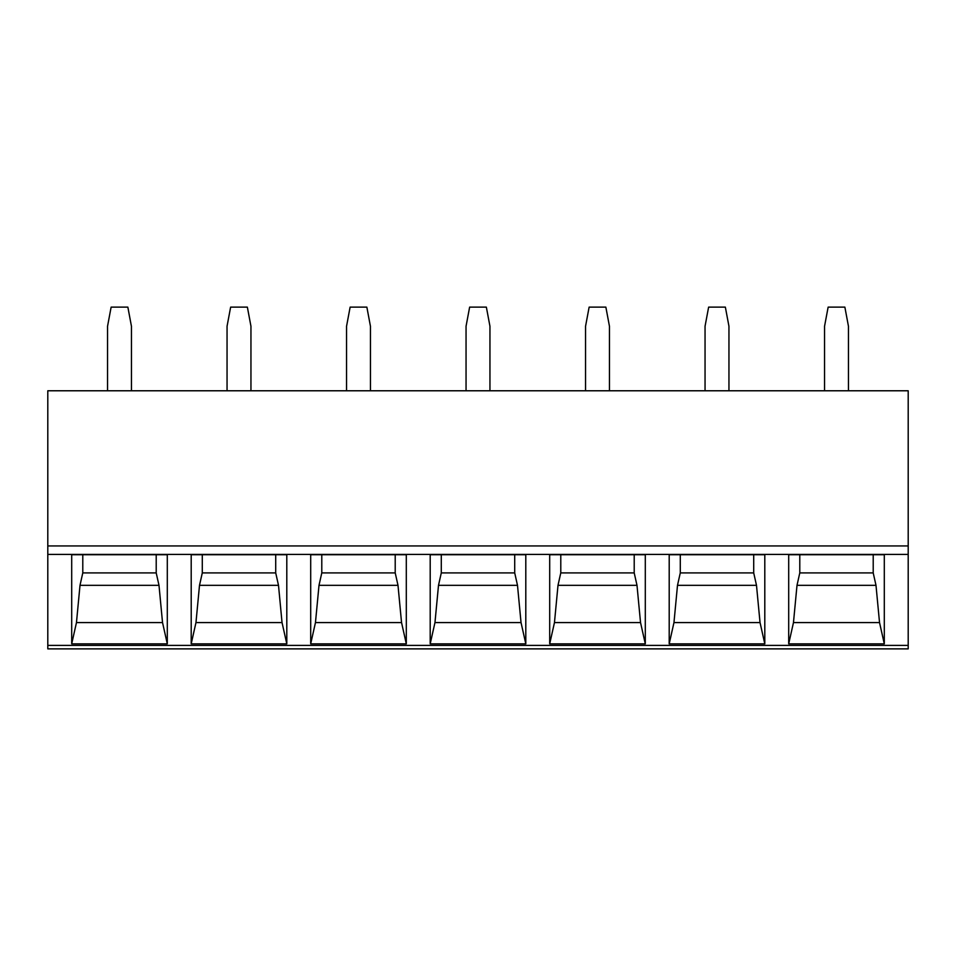 <?xml version="1.0" encoding="UTF-8"?>
<svg xmlns="http://www.w3.org/2000/svg" width="956" height="956" viewBox="0 0 956 956"><rect width="100%" height="100%" fill="white"/><g stroke="black" fill="none" stroke-linecap="round" stroke-linejoin="round"><path stroke-width="1.43" d="M47.8 648.873L47.8 390.777L908.2 390.777L908.2 648.873L47.8 648.873M669.2 643.854L669.2 554.731L764.8 554.731L764.8 643.854L760.032 622.583L673.968 622.583L669.2 643.854L764.8 643.854M549.7 643.854L549.7 554.731L645.3 554.731L645.3 643.854L640.532 622.583L554.468 622.583L549.7 643.854L645.3 643.854M430.2 643.854L430.2 554.731L525.8 554.731L525.8 643.854L521.032 622.583L434.968 622.583L430.2 643.854L525.8 643.854M310.7 643.854L310.7 554.731L406.3 554.731L406.3 643.854L401.532 622.583L315.468 622.583L310.7 643.854L406.3 643.854M191.2 643.854L191.2 554.731L286.8 554.731L286.8 643.854L282.032 622.583L195.968 622.583L191.2 643.854L286.8 643.854M71.7 643.854L71.7 554.731L167.3 554.731L167.3 643.854L162.532 622.583L76.468 622.583L71.7 643.854L167.3 643.854M884.3 643.854L788.7 643.854L788.7 554.731L884.3 554.731L884.3 643.854L879.532 622.583L793.468 622.583L797.005 585.335L799.79 572.907L799.79 554.731M788.7 643.854L793.468 622.583M873.21 554.731L873.21 572.907L875.995 585.335L879.532 622.583M875.995 585.335L797.005 585.335M873.21 572.907L799.79 572.907M680.29 554.731L680.29 572.907L677.505 585.335L673.968 622.583M753.71 554.731L753.71 572.907L756.495 585.335L677.505 585.335M756.495 585.335L760.032 622.583M753.71 572.907L680.29 572.907M560.79 554.731L560.79 572.907L558.005 585.335L554.468 622.583M634.21 554.731L634.21 572.907L636.995 585.335L558.005 585.335M636.995 585.335L640.532 622.583M634.21 572.907L560.79 572.907M441.29 554.731L441.29 572.907L438.505 585.335L434.968 622.583M514.71 554.731L514.71 572.907L517.495 585.335L438.505 585.335M517.495 585.335L521.032 622.583M514.71 572.907L441.29 572.907M321.79 554.731L321.79 572.907L319.005 585.335L315.468 622.583M395.21 554.731L395.21 572.907L397.995 585.335L319.005 585.335M397.995 585.335L401.532 622.583M395.21 572.907L321.79 572.907M202.29 554.731L202.29 572.907L199.505 585.335L195.968 622.583M275.71 554.731L275.71 572.907L278.495 585.335L199.505 585.335M278.495 585.335L282.032 622.583M275.71 572.907L202.29 572.907M82.79 554.731L82.79 572.907L80.005 585.335L76.468 622.583M156.21 554.731L156.21 572.907L158.995 585.335L80.005 585.335M158.995 585.335L162.532 622.583M156.21 572.907L82.79 572.907M824.55 390.777L824.55 326.247L828.135 307.127L844.865 307.127L848.45 326.247L848.45 390.777M728.95 390.777L728.95 326.247L725.365 307.127L708.635 307.127L705.05 326.247L705.05 390.777M609.45 390.777L609.45 326.247L605.865 307.127L589.135 307.127L585.55 326.247L585.55 390.777M489.95 390.777L489.95 326.247L486.365 307.127L469.635 307.127L466.05 326.247L466.05 390.777M370.45 390.777L370.45 326.247L366.865 307.127L350.135 307.127L346.55 326.247L346.55 390.777M250.95 390.777L250.95 326.247L247.365 307.127L230.635 307.127L227.05 326.247L227.05 390.777M131.45 390.777L131.45 326.247L127.865 307.127L111.135 307.127L107.55 326.247L107.55 390.777M908.2 645.384L47.8 645.384M908.2 554.396L47.8 554.396M908.2 545.948L47.8 545.948"/></g></svg>
